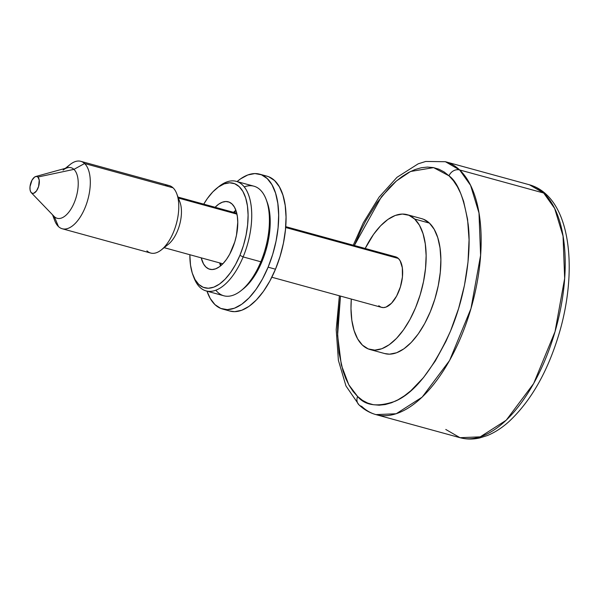 <?xml version="1.0" encoding="UTF-8"?>
<svg xmlns="http://www.w3.org/2000/svg" width="599" height="599" viewBox="0 0 599 599"><rect width="100%" height="100%" fill="white"/><g stroke="black" fill="none" stroke-linecap="round" stroke-linejoin="round"><path stroke-width="0.9" d="M353.253 245.201L363.308 222.776L379.107 197.108L397.01 177.297L418.207 163.812L425.739 161.453L445.394 161.715A131.129 63.576 105.4 0 1 459.643 169.951L445.394 161.715L529.456 184.792L543.697 193.035L459.643 169.951A131.129 63.576 105.4 0 1 467.108 320.817A131.129 63.576 105.4 0 1 375.955 414.613L396.186 413.759L422.153 397.144L449.609 360.448L470.971 308.567L480.6 255.316L478.99 212.997L470.582 185.353L459.643 169.951L543.697 193.035A131.129 63.576 -74.6 0 0 529.456 184.792C535.798 186.574 541.459 189.831 546.445 194.563C571.281 217.669 575.497 274.05 560.567 328.604C549.096 369.313 531.762 400.439 508.551 421.973C501.64 428.105 494.519 432.65 487.189 435.6L479.649 437.959C472.925 439.494 466.381 439.404 460.017 437.697A131.129 63.576 -74.6 0 0 551.17 343.901A131.129 63.576 -74.6 0 0 543.697 193.035A8.745 7.405 -46.6 0 1 546.468 194.593A8.745 7.405 133.4 0 0 543.697 193.035L554.644 208.437L563.045 236.073L564.662 278.393L555.033 331.651L533.664 383.525L506.215 420.221L480.248 436.843L460.017 437.697L445.768 429.453M449.003 175.814C457.831 182.118 464.24 198.426 468.231 224.73C471.376 251.273 466.284 293.622 450.583 330.903C433.017 369.508 414.523 392.959 395.115 401.255C377.714 407.32 365.21 405.718 357.603 396.471A8.745 7.405 133.4 0 0 358.891 404.767A8.745 7.405 -46.6 0 1 357.603 396.471L353.193 391.551L349.254 385.614L345.848 378.725L342.987 370.938L339.034 353.006L337.559 332.505L337.761 321.528L340.472 296.086L337.604 335.275L341.325 364.986L348.768 384.745L357.603 396.471L362.455 400.327L367.704 403.082L373.297 404.707L379.174 405.201L385.292 404.542L391.574 402.745L397.976 399.818L404.422 395.804L410.862 390.728L423.463 377.625L435.286 361.002L445.881 341.497L450.583 330.903L458.594 308.515L464.472 285.274L468.006 262.062L469.054 239.772L467.572 219.271L463.619 201.339L460.758 193.552L457.351 186.663L453.421 180.726L449.003 175.814A8.745 7.405 -46.6 0 1 459.643 169.951A8.745 7.405 133.4 0 0 449.003 175.814L444.151 171.958L438.902 169.195L433.309 167.57L427.431 167.076L421.322 167.735L415.032 169.539L408.638 172.46L402.184 176.473L395.744 181.549L389.38 187.629L377.108 202.567L365.847 220.717L360.725 230.78L354.361 245.5L381.451 196.764L396.396 180.988L410.525 171.486L433.586 167.623L449.003 175.814M66.482 168.034A34.967 16.952 105.4 0 1 80.768 161.318A34.967 16.952 105.4 0 1 84.571 163.512L173.044 187.809L84.571 163.512L73.932 169.375A26.229 12.714 105.4 0 1 74.269 202.604A26.229 12.714 105.4 0 1 54.344 216.658L58.455 226.557A34.967 16.952 -74.6 0 0 85.021 207.823A34.967 16.952 -74.6 0 0 84.571 163.512A34.967 16.952 105.4 0 1 86.563 203.75A34.967 16.952 105.4 0 1 62.251 228.758L150.731 253.055A34.967 16.952 -74.6 0 0 175.035 228.039A34.967 16.952 -74.6 0 0 173.044 187.809A34.967 16.952 105.4 0 1 176.757 193.754A34.967 16.952 105.4 0 1 161.348 249.888A34.967 16.952 105.4 0 1 146.935 250.854M161.348 249.888L168.379 244.272A26.229 12.714 -74.6 0 0 179.94 202.17L176.757 193.754M370.04 349.531L384.783 353.582A69.933 33.903 -74.6 0 0 433.399 303.558A69.933 33.903 -74.6 0 0 429.416 223.098L414.673 219.047A69.933 33.903 105.4 0 1 418.656 299.507A69.933 33.903 105.4 0 1 370.04 349.531A69.933 33.903 105.4 0 1 362.44 345.136L357.67 338.937L354.091 330.551L351.83 320.3L350.984 308.582L351.306 299.058A69.933 33.903 105.4 0 0 362.44 345.136L368.213 348.91L374.772 350.123L381.855 348.723L389.2 344.754L396.516 338.383L403.524 329.847L409.963 319.477L415.579 307.669L420.154 294.88L423.515 281.597L425.53 268.33L426.129 255.593L425.283 243.883L423.021 233.632L419.442 225.246L414.673 219.047L429.416 223.098L423.643 219.316L421.689 218.657M271.834 277.24L381.615 307.377A26.229 12.714 -74.6 0 0 399.847 288.621A26.229 12.714 -74.6 0 0 398.35 258.446L285.656 227.508L398.35 258.446A26.229 12.714 -74.6 0 0 395.505 256.799L285.723 226.654M236.942 214.128L178.382 198.052L236.942 214.128M178.12 198.793A26.229 12.714 105.4 0 1 179.625 224.722A26.229 12.714 105.4 0 1 165.092 246.249M62.251 228.758A34.967 16.952 105.4 0 1 58.455 226.557A34.967 16.952 105.4 0 1 53.401 215.685M63.12 170.101A26.229 12.714 105.4 0 1 73.932 169.375L37.909 177.034A8.745 4.238 105.4 0 1 38.022 188.116A8.745 4.238 105.4 0 1 31.38 192.796L54.344 216.658A26.229 12.714 -74.6 0 0 74.269 202.604A26.229 12.714 -74.6 0 0 73.932 169.375A26.229 12.714 -74.6 0 0 67.41 167.78L35.738 176.503A8.745 4.238 105.4 0 1 37.909 177.034L39.234 180.142L38.598 186.514L36.517 190.886L33.806 193.245L32.106 193.267L30.789 192.024L30.055 189.688L30.025 186.633L31.972 180.239L34.57 177.079L36.367 176.413L37.909 177.034L73.932 169.375L84.571 163.512A34.967 16.952 -74.6 0 0 70.158 164.485L65.291 168.364M339.371 295.779L336.204 329.57L338.39 360.306L345.96 385.951L358.966 404.842C363.952 409.581 369.613 412.838 375.955 414.613A131.129 63.576 105.4 0 1 361.714 406.377A8.745 7.405 -46.6 0 1 358.891 404.767M384.663 353.545L389.515 354.174L396.598 352.766L403.943 348.805L411.258 342.433L418.274 333.898L424.706 323.527L430.322 311.72L434.896 298.923L438.258 285.641L440.28 272.38L440.871 259.644L440.025 247.926L437.772 237.683L434.185 229.297L429.416 223.098A69.933 33.903 -74.6 0 0 421.823 218.695L407.073 214.652A69.933 33.903 105.4 0 1 414.673 219.047L408.9 215.266L402.341 214.053L395.258 215.46L387.92 219.421L380.597 225.801L373.589 234.336L365.188 248.48A69.933 33.903 105.4 0 1 407.073 214.652M31.29 192.706L54.067 216.381A26.229 12.714 -74.6 0 0 54.344 216.658L31.38 192.796A8.745 4.238 105.4 0 1 31.29 192.706A8.745 4.238 105.4 0 1 30.556 183.796A8.745 4.238 105.4 0 1 35.738 176.503M164.86 185.563A34.967 16.952 105.4 0 1 173.044 187.809A34.967 16.952 -74.6 0 0 169.247 185.608L80.768 161.318M378.763 305.73L380.927 307.152L383.39 307.601L386.041 307.077L391.544 303.199L396.583 296.108L400.402 286.884L402.423 276.933L402.326 267.76L400.139 260.775L398.35 258.446L395.452 256.784M52.547 214.794L54.741 220.619A34.967 16.952 -74.6 0 0 58.455 226.557L54.344 216.658A26.229 12.714 105.4 0 1 53.798 216.089M220.874 265.634A39.339 19.071 105.4 0 1 220.439 263.126A39.339 19.071 -74.6 0 0 220.874 265.634M259.614 174.159A69.933 33.903 105.4 0 0 237.077 181.572L240.454 178.936L247.799 174.968L254.882 173.568L261.434 174.781L267.206 178.554L271.976 184.754L275.562 193.14L277.816 203.39L278.662 215.108L278.071 227.845L276.049 241.105L272.687 254.388L268.112 267.176L275.488 269.206A69.933 33.903 -74.6 0 0 266.982 176.181L259.614 174.159A69.933 33.903 105.4 0 1 268.112 267.176L262.497 278.984L256.065 289.354L249.049 297.89L241.734 304.27L234.389 308.23L227.306 309.638L220.754 308.425L214.981 304.644L210.212 298.444L206.992 291.166A69.933 33.903 105.4 0 0 222.573 309.039L229.949 311.068A69.933 33.903 -74.6 0 0 275.488 269.206L269.872 281.013L263.433 291.384L256.424 299.919L249.109 306.291L241.764 310.252L234.681 311.66L229.829 311.031M266.847 176.151L268.809 176.802L274.582 180.584L279.351 186.783L282.93 195.169L285.191 205.412L286.037 217.13L285.438 229.866L283.424 243.127L280.062 256.409L275.488 269.206L268.112 267.176A69.933 33.903 105.4 0 1 222.573 309.039M234.329 212.548A39.339 19.071 105.4 0 1 235.984 210.616A39.339 19.071 -74.6 0 0 234.329 212.548M206.138 290.927L223.839 295.786A56.823 27.547 -74.6 0 0 260.835 261.778L262.033 261.426A54.202 26.274 -74.6 0 0 267.087 201.953L266.128 199.43A56.823 27.547 105.4 0 1 260.835 261.778A56.823 27.547 -74.6 0 0 253.931 186.199L236.231 181.34A56.823 27.547 105.4 0 1 243.142 256.919A56.823 27.547 -74.6 0 0 248.847 195.708A56.823 27.547 -74.6 0 0 218.987 186.484L216.875 188.168A54.202 26.274 105.4 0 1 245.358 196.966A54.202 26.274 105.4 0 1 239.914 255.346L243.142 256.919L260.835 261.778L243.142 256.919A56.823 27.547 105.4 0 1 206.138 290.927A56.823 27.547 105.4 0 1 193.477 276.401M244.22 186.895A56.823 27.547 105.4 0 1 266.128 199.43M192.983 275.173A54.202 26.274 105.4 0 1 189.853 254.732L190.512 265.14L192.264 273.084L195.042 279.583L198.733 284.39L203.211 287.318L208.287 288.254L213.783 287.168L219.474 284.091L225.142 279.156L230.578 272.538L235.564 264.503L239.914 255.346A54.202 26.274 105.4 0 1 192.983 275.173L193.941 277.696A56.823 27.547 -74.6 0 0 243.142 256.919L239.914 255.346L243.464 245.44L246.062 235.145L247.627 224.865L248.091 214.996L247.439 205.914L245.687 197.969L242.909 191.47L239.211 186.671L234.741 183.736L229.657 182.8L224.168 183.886L218.478 186.963L212.81 191.897L207.374 198.516L203.742 204.147A54.202 26.274 105.4 0 1 216.875 188.168M220.544 265.911A34.967 16.952 105.4 0 1 219.653 262.909A34.967 16.952 -74.6 0 0 220.544 265.911M215.108 207.269A34.967 16.952 105.4 0 1 228.234 201.803A34.967 16.952 105.4 0 1 232.487 248.315A34.967 16.952 105.4 0 1 209.717 269.251A34.967 16.952 105.4 0 1 201.219 257.847L203.533 263.949L205.921 267.049L208.804 268.936L212.083 269.543L215.625 268.839L219.294 266.862L222.955 263.672L226.459 259.404L229.679 254.223L234.771 241.921L236.455 235.28L237.758 222.281L237.339 216.419L236.208 211.297L234.419 207.104L232.03 204.004L229.147 202.118L225.868 201.511L222.326 202.215L218.657 204.192L214.996 207.381M217.916 187.367A56.823 27.547 105.4 0 1 236.231 181.34M267.027 201.811L269.557 211.986L270.209 221.068L269.752 230.937L268.187 241.217L265.582 251.513L262.033 261.426L257.682 270.576L252.696 278.61L247.26 285.229L243.089 289.047M235.841 210.204A34.967 16.952 -74.6 0 0 233.535 212.331A34.967 16.952 105.4 0 1 235.841 210.204M241.083 290.642L243.194 288.958A54.202 26.274 -74.6 0 0 262.033 261.426L260.835 261.778A56.823 27.547 105.4 0 1 241.083 290.642A56.823 27.547 105.4 0 1 215.85 290.23M222.843 263.785L164.126 247.664M460.017 437.697L375.955 414.613M236.732 213.207L178.015 197.086"/></g></svg>
